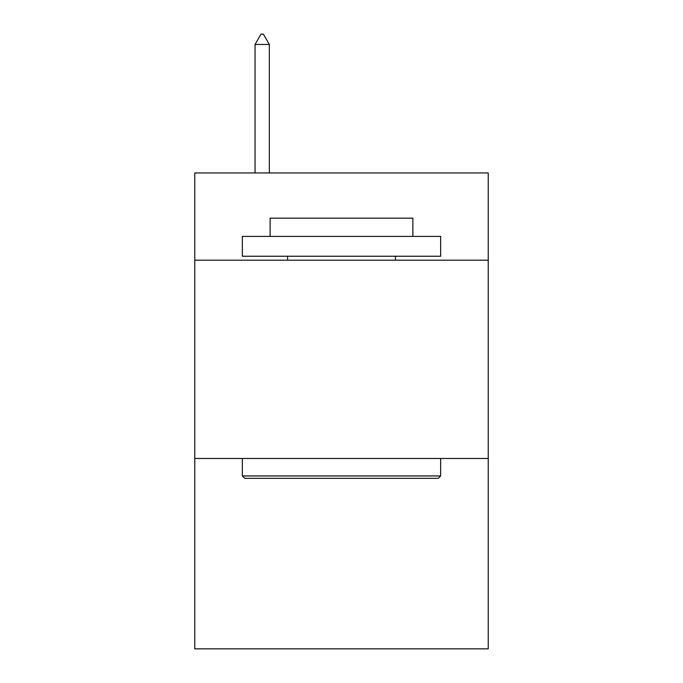 <?xml version="1.0" encoding="UTF-8"?>
<svg xmlns="http://www.w3.org/2000/svg" width="683" height="683" viewBox="0 0 683 683"><rect width="100%" height="100%" fill="white"/><g stroke="black" fill="none" stroke-linecap="round" stroke-linejoin="round"><path stroke-width="1.02" d="M488.234 260.197L488.234 172.953L194.766 172.953L194.766 260.197L488.234 260.197L488.234 648.85L194.766 648.85L194.766 260.197M488.234 458.489L194.766 458.489M244.736 478.322L242.354 475.94L440.646 475.94L438.264 478.322L244.736 478.322M440.646 236.403L440.646 256.236L242.354 256.236L242.354 236.403L440.646 236.403M270.118 236.403L270.118 218.167L412.882 218.167L412.882 236.403M440.646 458.489L440.646 475.94M242.354 458.489L242.354 475.94M395.431 256.236L395.431 260.197M287.569 256.236L287.569 260.197M269.324 44.463L263.373 34.15L260.991 34.15L255.049 44.463L269.324 44.463L269.324 172.953M255.049 44.463L255.049 172.953"/></g></svg>
